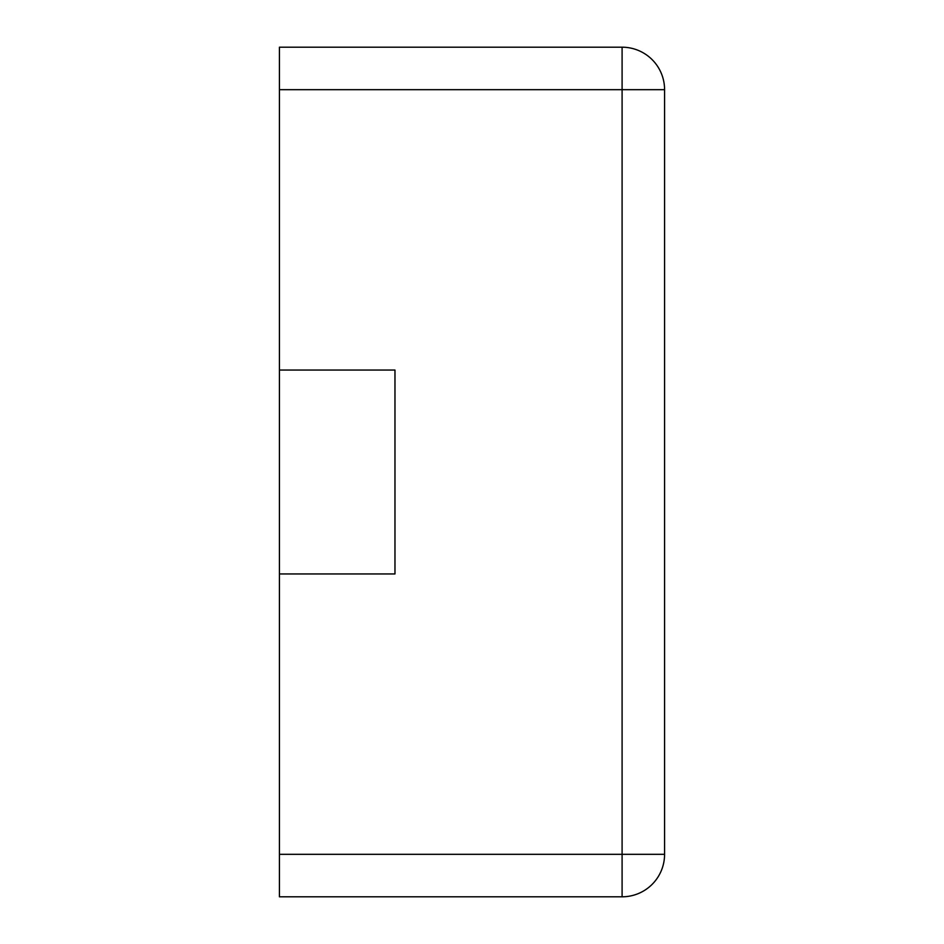 <?xml version="1.0" encoding="UTF-8"?>
<svg xmlns="http://www.w3.org/2000/svg" width="944" height="944" viewBox="0 0 944 944"><rect width="100%" height="100%" fill="white"/><g stroke="black" fill="none" stroke-linecap="round" stroke-linejoin="round"><path stroke-width="0.71" stroke-dasharray="4.72 3.54" d="M279.424 89.68L279.424 370.048L394.97 370.048L394.97 573.952L394.97 370.048L279.424 370.048L279.424 573.952L394.97 573.952L394.97 370.048L279.424 370.048L279.424 896.8L622.096 896.8L622.096 47.2L279.424 47.2L279.424 89.68L664.576 89.68A42.48 42.48 0 0 0 622.096 47.2M622.096 896.8A42.48 42.48 0 0 0 664.576 854.32L664.576 89.68M279.424 573.952L394.97 573.952L279.424 573.952L279.424 370.048M279.424 854.32L664.576 854.32"/><path stroke-width="1.42" d="M279.424 89.68L279.424 47.2L622.096 47.2L622.096 896.8L279.424 896.8L279.424 854.32L664.576 854.32A42.48 42.48 0 0 1 622.096 896.8A42.48 42.48 0 0 0 664.576 854.32L664.576 89.68A42.48 42.48 0 0 0 622.096 47.2A42.48 42.48 0 0 1 664.576 89.68L279.424 89.68L279.424 854.32M279.424 573.952L394.97 573.952L394.97 370.048L279.424 370.048"/></g></svg>
